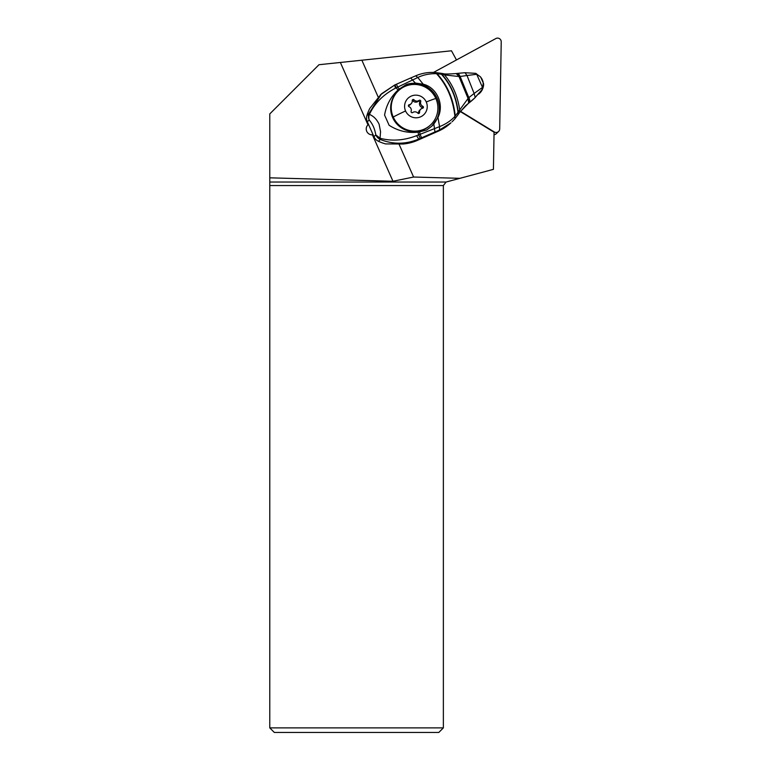 <?xml version="1.0" encoding="UTF-8"?>
<svg xmlns="http://www.w3.org/2000/svg" width="771" height="771" viewBox="0 0 771 771"><rect width="100%" height="100%" fill="white"/><g stroke="black" fill="none" stroke-linecap="round" stroke-linejoin="round"><path stroke-width="1.16" d="M498.606 131.465A3.643 3.604 -134 0 0 499.704 128.94L501.227 41.846L499.704 128.94A3.643 3.604 -134 0 1 494.211 131.928L460.499 111.294L494.211 131.928A3.643 3.604 -134 0 0 498.606 131.465L496.312 133.672A3.643 3.604 46 0 1 494.028 134.674M495.84 38.55A3.643 3.604 -134 0 1 501.227 41.846A3.643 3.604 -134 0 0 495.84 38.55L433.495 72.435L495.84 38.55M478.463 94.187A11.758 11.623 46 0 0 482.598 88.925M483.263 82.979A11.758 11.623 46 0 0 480.921 77.495M460.297 111.554L494.066 132.217L493.421 169.35L446.062 182.043L443.364 185.56L269.773 185.56L269.773 727.891L443.364 727.891L443.364 185.56M373.068 134.732L372.422 134.848L392.979 181.262L413.603 177.031L399.176 144.476M413.603 177.031L459.95 178.323M456.461 59.955L451.488 50.79L340.368 62.47L367.979 124.806A5.869 5.802 46 0 0 372.422 134.848M378.185 97.069L361.859 60.215M340.368 62.47L318.982 64.716L269.773 113.925L269.773 177.822L392.979 181.262M269.773 177.822L269.773 185.56M443.364 727.891L438.805 732.45L274.331 732.45L269.773 727.891M367.979 124.806L368.48 124.362M367.632 125.162A5.869 5.802 -134 0 1 368.567 124.545M381.076 94.235L369.801 108.412A45.556 45.026 46.7 0 0 366.957 115.361A9.107 9.001 46.7 0 0 367.324 121.76L373.925 136.669A9.107 9.001 46.7 0 0 378.436 141.276A45.556 45.026 46.7 0 0 385.519 143.907L403.117 144.013A45.556 45.026 46.7 0 0 417.207 140.467L438.14 131.253A45.556 45.026 46.7 0 0 450.948 122.82L439.489 129.981L420.282 138.366L418.595 134.896L416.61 135.667C404.023 140.515 391.832 141.382 380.036 138.25L375.824 134.886A9.107 9.001 46.7 0 0 380.334 139.493C393.085 144.553 405.864 144.418 418.692 139.079L420.282 138.366M459.767 112.258L468.662 103.092L468.064 98.466L455.275 116.016C453.406 98.996 447.325 84.887 437.032 73.708L436.482 73.669C429.611 73.534 423.395 74.806 417.805 77.495L415.646 75.837L410.692 77.977L415.328 83.046L423.221 84.203C436.849 87.441 444.501 104.625 437.957 117.481L431.702 126.28L426.681 129.981L419.617 131.86L420.06 134.308L418.595 134.896L418.094 132.149L419.617 131.86M423.221 84.203L417.805 77.495L395.552 88.135C383.36 94.505 374.667 103.237 369.454 114.349A9.107 1.532 -161.3 0 1 368.856 113.578L381.549 93.783L394.675 85.022M396.477 84.212L397.624 87.094L399.32 89.012L406.394 84.482A25.058 24.768 -133.3 0 1 431.625 126.348M406.394 84.482L415.328 83.046M435.066 72.58L437.032 73.708L441.436 74.267C450.63 84.434 456.153 97.175 458.013 112.489L458.013 114.773L454.948 118.763L454.909 116.421C450.842 120.768 445.754 124.16 439.634 126.598L420.06 134.308L421.602 137.778M441.349 74.247L440.347 73.264M434.439 72.541L436.482 73.669C446.881 84.974 453.02 99.228 454.909 116.421L454.996 118.715L452.828 121.037M454.611 119.148L452.057 121.779M459.651 112.402L458.244 114.426L458.244 112.142C456.384 97.021 450.919 84.424 441.86 74.353L444.52 74.903C452.616 84.386 457.666 96.028 459.68 109.819L459.718 112.325L458.013 114.773L458.176 112.248M468.662 103.092L469.472 102.466C470.108 101.782 469.886 100.182 468.816 97.666L468.893 97.589C469.963 100.114 470.175 101.724 469.539 102.418L469.472 102.466M465.838 105.531A54.674 54.037 -133.3 0 1 468.922 102.996A68.34 67.54 46.7 0 0 474.146 98.553L482.434 89.205L474.724 98.013M465.221 106.09L465.857 105.511M442.795 73.659L444.52 74.903L458.996 76.531L456.278 73.602M456.75 73.524C457.579 73.293 458.533 74.286 459.622 76.512L458.996 76.531L468.064 98.466L468.816 97.666L460.123 76.483L467.004 75.51L474.117 93.474L482.386 87.489L481.942 89.928M459.622 76.512L459.863 76.502C458.764 74.189 457.81 73.187 457.001 73.486M456.471 73.573L459.237 76.522L468.219 98.293L468.835 102.957M468.893 97.589L474.117 93.474L475.254 97.503L468.922 102.996M482.434 89.205L482.482 87.335L476.709 74.286L467.004 75.51L465.038 72.734L475.331 73.322M482.646 88.81L483.234 82.882C483.88 83.943 483.706 85.889 482.704 88.713M475.89 73.467L480.584 76.936L475.852 73.467M469.298 102.591C469.944 101.917 469.722 100.336 468.643 97.84L460.123 76.483C459.024 74.17 458.07 73.158 457.27 73.447M395.552 88.135A9.107 0.655 -114.1 0 1 394.694 84.993A9.107 0.655 -114.1 0 1 394.733 84.993M367.324 121.76L369.222 119.977A9.107 9.001 -133.3 0 1 368.856 113.578L366.957 115.361M373.925 136.669L375.824 134.886C374.484 128.131 372.904 124.565 369.222 119.977A9.107 7.893 -38 0 1 369.454 114.349L369.454 114.349C373.54 116.354 376.354 118.676 379.11 124.218L380.556 131.677L380.036 138.25A9.107 2.236 -67.4 0 0 380.334 139.493L378.436 141.276M418.094 132.149C407.734 133.277 398.067 130.993 389.124 125.287L384.575 115.072C386.3 105.174 390.791 96.818 398.048 90.014L399.32 89.012M433.832 124.025L434.95 131.937M439.634 126.598L439.489 129.981L439.566 126.627L437.957 117.481M416.61 135.667L418.692 139.079L417.207 140.467M398.26 90.901L397.691 91.46A23.467 23.207 46 0 0 392.67 117.597A23.467 23.207 46 0 0 430.285 125.21L430.864 124.661A23.467 23.207 -134 0 1 393.249 117.047A23.467 23.207 -134 0 1 398.26 90.901A23.467 23.207 -134 0 1 435.875 98.524A23.467 23.207 -134 0 1 430.864 124.661M426.267 101.984A11.392 11.266 46 0 0 411.309 96.076A11.392 11.266 46 0 0 405.565 110.966A11.392 11.266 -134 0 0 420.523 116.874A11.392 11.266 -134 0 0 426.267 101.984A25.51 1.301 -23.9 0 1 435.875 98.524M419.135 100.413A3.836 3.788 -134 0 1 414.037 99.825A1.031 1.022 46 0 0 412.244 100.596A3.836 3.788 -134 0 1 409.237 104.711A1.031 1.022 46 0 0 409.025 106.658A3.836 3.788 -134 0 1 411.116 111.371A1.031 1.022 46 0 0 412.697 112.537A3.836 3.788 -134 0 1 417.795 113.125A1.031 1.022 46 0 0 419.588 112.354A3.836 3.788 -134 0 1 422.595 108.239A1.031 1.022 46 0 0 422.807 106.292A3.836 3.788 -134 0 1 420.725 101.579A1.031 1.022 46 0 0 419.135 100.413L418.075 101.435A1.031 1.022 -134 0 1 419.665 102.61A3.836 3.788 46 0 0 421.747 107.314A1.031 1.022 -134 0 1 422.363 108.297M412.234 100.49A1.031 1.022 -134 0 1 412.977 100.847A3.836 3.788 46 0 0 418.075 101.435M420.715 109.222L419.655 110.243A3.836 3.788 46 0 0 418.528 113.376A1.031 1.022 -134 0 1 418.537 113.482M408.418 105.685A3.836 3.788 46 0 0 410.056 104.75L411.116 103.728M269.773 182.043L446.062 182.043M439.489 129.981L438.14 131.253M457.338 73.418L456.48 73.534C448.549 74.122 444.115 74.151 443.18 73.64L440.318 73.187M395.215 84.771A9.107 0.511 65.9 0 0 395.186 84.771A9.107 0.511 65.9 0 0 396.13 87.846L398.048 90.014M393.249 117.047A25.51 1.301 -23.9 0 1 405.565 110.966M412.977 100.847L414.037 99.825M419.665 102.61L420.725 101.579M421.747 107.314L422.807 106.292M418.528 113.376L419.588 112.354M408.437 105.482L409.237 104.711M440.289 73.178L434.863 72.503C428.319 72.079 421.91 73.187 415.646 75.837M458.08 114.677L454.996 118.715M459.718 112.325L465.472 105.849M483.205 82.805L480.622 77.004M476.102 73.486L475.62 73.351M465.183 72.686L457.463 73.39M380.411 94.852L394.694 84.993L410.75 77.938"/></g></svg>
